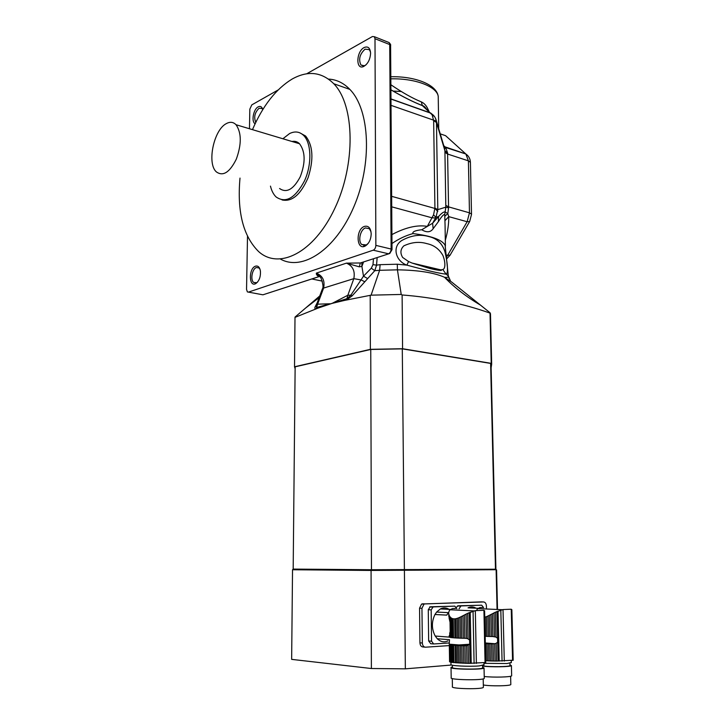 <?xml version="1.0" encoding="UTF-8"?>
<svg xmlns="http://www.w3.org/2000/svg" width="725" height="725" viewBox="0 0 725 725"><rect width="100%" height="100%" fill="white"/><g stroke="black" fill="none" stroke-linecap="round" stroke-linejoin="round"><path stroke-width="1.09" d="M478.119 608.293L468.033 607.849C470.761 606.544 473.434 606.662 476.071 608.202M490.897 614.537L487.952 615.996L488.405 636.432L491.405 636.514L490.897 614.537L492.357 613.776L492.882 636.541L496 637.094L497.558 638.308L497.649 642.114L496.145 643.329L496.562 661.064L513.155 660.212M489.348 615.326L489.828 636.478M487.952 615.996L486.493 616.631L486.928 636.387L488.405 636.432M486.493 616.631L485.188 617.102L485.614 636.323L486.928 636.387M511.832 609.843L511.234 609.217L503.014 609.544L495.411 612.217L496 637.094M494.495 636.65L493.942 612.96L495.411 612.217M493.942 612.96L492.357 613.776M492.882 636.541L491.405 636.514M502.606 609.716L477.739 608.601L479.977 607.532L482.787 607.432M476.86 609.807L477.73 608.61M483.947 663.33L507.074 663.538L511.324 662.487M489.991 643.764L490.372 660.946L488.949 660.892L488.568 643.718L491.568 643.8L491.958 660.992L496.562 661.064M488.568 643.718L487.082 643.655L487.463 660.819L488.949 660.892M487.463 660.819L486.14 660.738L485.768 643.592L487.082 643.655M496.145 643.329L494.658 643.764L495.066 661.055M494.658 643.764L493.045 643.827L493.444 661.028M491.568 643.8L493.045 643.827M490.372 660.946L491.958 660.992M509.983 665.369L509.992 665.586C509.666 666.846 489.148 667.063 482.56 665.858M482.56 666.094C490.879 667.245 511.052 666.9 511.406 665.613L509.974 664.861M510.826 684.264L510.826 684.527C510.509 685.995 490.762 686.33 483.321 684.98M484.228 676.498C493.353 677.585 511.306 677.114 511.669 675.8L511.66 675.537M483.611 607.604L481.699 605.194L458.055 605.801L460.964 605.928L459.07 608.81M481.699 605.194L460.964 605.928M456.415 607.233L458.055 605.801M447.896 640.945C444.117 642.622 440.583 641.897 437.302 638.761L435.199 636.033C431.556 628.992 431.475 621.814 434.964 614.51L446.736 615.126L448.376 612.652L436.613 612.063L440.374 608.946C443.691 607.351 446.89 607.677 449.953 609.924M435.199 636.033L449.183 637.103L449.165 635.943L449.083 637.067M449.165 635.943L449.382 635.463M449.727 632.816L449.799 637.311L450.18 630.85L450.279 637.411L449.799 637.311M459.94 617.247L461.354 616.558L461.743 638.208L460.312 638.163L459.94 617.247L458.463 617.899L458.816 638.109L457.493 638.045L457.149 618.371L455.808 618.733L456.134 637.973L454.974 637.9L454.647 618.887L453.216 618.806L453.533 637.792L452.581 637.71L452.264 618.534L451.349 618.053L451.666 637.61L450.941 637.52L450.615 617.464L449.953 616.703L450.18 630.85M450.035 622.213L449.11 618.18L449.056 615.018L449.455 615.924L449.527 620.083M449.092 617.183L448.702 613.25L448.857 616.622M458.816 638.109L460.312 638.163M457.149 618.371L458.463 617.899M456.134 637.973L457.493 638.045M454.647 618.887L455.808 618.733M453.533 637.792L454.974 637.9M452.264 618.534L453.216 618.806M451.666 637.61L452.581 637.71M450.615 617.464L451.349 618.053M450.279 637.411L450.941 637.52M484.59 610.939L483.928 610.305L475.328 610.64L467.543 613.377L468.024 638.843L469.61 640.084L469.682 643.981L468.142 645.223L468.486 663.375L485.714 662.487M466.039 614.138L464.417 614.981L464.843 638.272L466.492 638.381L466.039 614.138L467.543 613.377M466.492 638.381L468.024 638.843M464.417 614.981L462.931 615.752L463.338 638.245L464.843 638.272M461.743 638.208L463.338 638.245M462.931 615.752L461.354 616.558M474.63 610.921L450.089 609.761L452.518 608.556L455.454 608.447M450.397 644.788L450.678 662.197L450.189 662.061L449.917 644.679L451.059 644.906L451.34 662.333L468.486 663.375M449.799 661.843L449.554 644.543L450.189 662.061M448.721 612.435L449.165 611.112M449.165 610.894L450.089 609.761M450.95 662.251L450.977 664.453C449.047 665.777 469.447 666.837 479.37 665.894L483.974 664.762M460.756 663.194L460.438 645.612L461.879 645.667L462.197 663.257M460.438 645.612L458.943 645.549L459.251 663.121M458.943 645.549L457.62 645.486L457.919 663.04M457.62 645.486L456.261 645.404L456.56 662.94M456.261 645.404L455.092 645.332L455.391 662.849M455.092 645.332L453.651 645.214L453.941 662.704M453.651 645.214L452.699 645.114L452.989 662.587M452.699 645.114L451.793 645.005L452.074 662.46M451.059 644.906L451.793 645.005M450.678 662.197L451.34 662.333M449.455 615.924L449.953 616.703M448.82 614.166L449.056 615.018M449.301 644.452L449.572 661.78M449.21 643.682L449.5 639.704L437.302 638.761M468.142 645.223L466.628 645.667L466.954 663.366M466.628 645.667L464.979 645.739L465.305 663.339M464.979 645.739L463.474 645.703L463.801 663.303M463.474 645.703L461.879 645.667M482.596 667.716L482.605 667.942C481.88 669.773 450.116 669.211 452.463 667.426L452.427 665.215M452.454 666.891L451.032 667.399C448.449 669.365 483.249 669.972 484.046 667.97L482.587 667.181M483.367 687.046L483.376 687.318C482.632 689.548 450.017 688.868 452.418 686.693L452.282 678.537M451.032 667.643L451.195 677.766C448.621 679.923 483.475 680.594 484.264 678.392L484.264 678.12M449.301 642.957L433.65 643.972L431.565 641.199L431.157 609.861L428.267 609.716L428.656 640.963L431.565 641.199M456.822 608.737L454.82 606.145L430.26 606.78L433.151 606.916L431.157 609.861M454.82 606.145L433.151 606.916M436.613 612.063L434.964 614.51M433.224 643.936L430.732 643.728L428.656 640.963M428.267 609.716L430.26 606.78M392.995 91.069L401.297 91.513M426.653 109.403L426.653 109.412C425.367 107.227 423.907 105.922 422.303 105.515L421.316 101.881C424.098 103.158 426.264 105.488 427.813 108.859L429.109 111.605M491.133 367.774L491.668 364.131L491.215 363.352L402.574 348.725L370.375 349.341L294.522 366.778L295.12 368.708M371.082 295.166L379.619 270.298L374.762 270.706L352.196 295.818L346.632 299.878L344.266 300.467L371.082 295.166L401.215 294.45L402.112 294.966C433.405 297.368 462.704 303.413 490.028 313.118L491.215 363.352M490.136 317.804L490.118 312.828L451.666 282.043L444.488 277.249C433.903 272.618 418.216 270.153 397.436 269.836L397.291 264.217L406.843 265.123C395.66 261.127 391.772 246.727 401.822 240.473C411.202 235.344 420.192 234.03 428.783 236.558C436.731 238.335 442.051 243.201 444.751 251.131C447.207 260.175 448.693 273.361 446.147 274.177C439.966 273.552 426.862 270.534 406.843 265.123L408.583 261.544L412.099 263.057C424.904 267.217 434.601 269.473 441.181 269.836L442.794 269.528C445.567 268.848 445.513 261.897 442.893 255.408C439.232 249.01 433.885 245.086 426.853 243.627C419.403 241.416 411.728 242.159 403.834 245.857C400.408 249.201 400.019 253.061 402.656 257.457L408.583 261.544M370.203 295.718L370.375 349.341M402.112 294.966L402.574 348.725M319.743 295.963L295.012 317.088L294.522 366.778M344.266 300.467L332.068 303.394L316.091 308.759C314.768 308.968 314.487 308.27 315.221 306.666L317.224 302.742M295.002 317.378L318.157 308.062M401.215 294.45L397.436 269.836L379.619 270.298L380.127 264.67L397.291 264.217M329.984 304.011L347.112 298.582L350.873 295.138L363.488 276.18L371.309 268.178L372.985 264.643L373.466 258.816M332.068 303.394L347.837 295.247L353.818 278.654C355.268 271.105 352.812 265.93 346.432 263.139L360.352 262.976L359.256 266.827L346.432 263.139L316.381 273.108L320.849 277.684C323.087 283.711 323.577 287.49 322.326 289.039L322.253 289.239M316.091 308.759L316.571 307.5L330.074 303.766L317.604 304.183L316.571 307.5L316.154 305.597M346.632 299.878L347.837 295.247L350.873 295.138L352.196 295.818M450.442 280.865L448.295 275.917L448.974 278.491M442.794 269.528L446.147 274.177L448.295 275.917M448.712 281.4L448.476 280.113L448.132 280.847M377.145 257.611L376.556 265.16L374.762 270.706L371.309 268.178M372.985 264.643L376.556 265.16L380.127 264.67M364.748 281.753L361.249 279.968L353.818 278.654L323.604 288.079L317.604 304.183L316.336 305.116L322.326 289.039L323.604 288.079C325.081 280.747 322.67 275.763 316.381 273.108C316.109 274.331 316.925 275.482 318.828 276.542L319.997 276.624M367.575 278.527L363.488 276.18L361.911 266.428L359.256 266.827M315.221 306.666L316.281 305.234M445.068 225.212L444.724 214.5C443.609 214.256 441.489 216.639 438.38 221.651L433.142 228.728C430.541 232.39 426.744 232.734 421.76 229.762C419.34 229.979 411.646 230.985 412.996 233.586C431.357 235.87 442.06 239.757 445.114 245.258L445.44 248.213M412.996 233.586C405.819 235.507 398.804 238.824 391.971 243.528M421.76 229.762L432.617 223.227L433.142 228.728M361.802 262.731L361.911 266.428L363.515 262.06M392.017 249.645L389.769 253.487L360.352 262.976L388.745 253.822M319.372 276.524L262.93 294.812L247.379 291.921L246.545 289.375L247.506 236.368M306.639 73.814L372.442 36.522L374.39 36.712L374.997 38.724L375.858 245.376C375.704 247.805 374.834 249.409 373.23 250.188L248.448 292.112L262.93 294.812L318.891 276.642M445.123 220.536L448.73 216.63C448.857 223.907 447.724 231.801 445.313 240.292M438.38 221.651L438.607 216.476C441.579 213.186 443.754 211.664 445.123 211.917L447.805 213.594L448.73 216.63L467.136 221.732L469.474 212.824L468.404 160.841L447.597 154.044L448.567 207.867L447.805 213.594L444.914 216.168M444.724 214.5L445.83 207.16L444.905 150.646L443.927 146.196M280.53 259.124C302.343 271.358 335.485 250.016 353.827 206.843C372.378 163.841 370.058 109.874 349.858 89.402C343.623 82.958 336.509 79.523 328.525 79.088M255.49 266.175C258 265.522 259.641 267.09 260.402 270.887C260.801 276.778 259.242 281.028 255.735 283.629C248.784 287.598 248.548 268.332 255.49 266.175M364.467 226.39C368.499 225.502 370.747 228.012 371.2 233.921C370.928 239.513 369.007 243.509 365.418 245.92C356.401 251.24 355.386 229.29 364.467 226.39M364.077 47.578C367.983 45.947 370.158 47.859 370.593 53.315C370.085 59.921 367.638 64.371 363.27 66.664C355.567 69.79 356.365 51.43 364.077 47.578M255.137 123.712C251.086 121.9 253.36 109.185 258.154 106.874C260.384 105.805 261.924 106.702 262.794 109.575M249.472 128.751L249.826 109.158L251.802 104.88L278.074 90M435.29 117.912L436.459 121.211L437.8 209.634L435.952 217.382L433.559 214.845L434.918 208.075L433.65 120.622L432.136 114.822L422.412 105.623C413.513 102.171 403.009 96.905 390.902 89.846M448.567 207.867L445.83 207.16L437.8 209.634L434.918 208.075M427.523 225.992L433.559 214.845M371.028 231.819L369.351 228.71L365.491 227.931C360.325 229.462 357.697 241.18 361.766 244.506L366.324 244.932L368.218 243.373M260.058 269.374L259.006 267.96L256.442 267.516C252.182 268.721 250.125 279.95 253.696 282.469L256.659 282.705L257.611 282.034M262.776 109.602L262.024 108.487L259.079 108.242C254.756 112.52 253.659 117.233 255.78 122.362M370.529 52.137L369.342 49.608L365.065 49.164C359.745 54.067 358.358 59.341 360.923 64.996L364.367 65.776L366.016 64.851M437.8 211.41L434.891 208.438L391.645 196.321M443.782 145.707L445.757 147.528L447.642 153.12L444.905 150.646L436.486 122.534L433.65 120.622M447.642 153.12L447.597 154.044L444.905 152.332M436.45 121.157L391.011 105.343M434.402 116.48L432.136 114.822M426.78 109.529L422.303 105.515C413.676 102.207 403.209 96.969 390.902 89.782M390.866 84.743C402.429 92.628 412.579 98.337 421.316 101.881M427.097 109.81L427.813 108.859M294.903 141.366L294.468 142.236M282.043 199.937C292.03 202.058 300.721 194.626 308.107 177.643C313.889 159.427 313.055 145.562 305.606 136.028L299.797 132.811M240.002 178.087C236.984 211.727 243.183 236.214 258.58 251.53C278.799 270.053 313.807 253.034 334.687 208.637C355.821 164.466 354.906 105.297 333.817 83.765C321.746 71.875 307.853 70.307 292.148 79.043C275.962 88.921 262.74 105.796 252.472 129.657M279.56 188.518C286.611 193.348 293.507 189.433 300.25 176.773C305.633 162.608 305.388 151.597 299.516 143.74C297.359 141.656 294.858 140.904 292.003 141.493M270.461 186.117C271.612 190.856 273.506 194.481 276.134 196.983C285.75 203.571 295.202 198.206 304.491 180.878C312.022 164.53 311.514 143.124 303.585 135.412C299.561 131.587 294.885 130.98 289.547 133.581L282.886 138.765M226.372 123.585C213.748 129.793 206.77 163.451 216.295 171.834C223.001 176.71 229.671 172.477 236.323 159.128C241.67 144.23 241.57 132.766 236.033 124.727C233.296 121.963 230.079 121.582 226.372 123.585M495.954 569.714L371.073 570.448L371.381 668.522L291.649 659.369L292.528 569.75L293.181 569.089L371.454 569.732L371.073 570.448L292.528 569.75M481.382 601.877L421.578 604.052L419.558 608.184L421.95 608.302L422.349 643.03C422.566 645.667 423.618 647.053 425.493 647.198L449.21 645.603M419.558 608.184L419.938 642.83C420.156 645.458 421.207 646.845 423.083 646.981L424.823 647.135M293.181 569.089L295.138 366.823L370.747 349.45L371.454 569.732L495.483 569.216L496.127 569.886L497.06 609.462M451.648 665.015L405.347 668.84L402.293 348.861L490.617 363.415L490.707 367.484M405.347 668.84L371.381 668.522M490.617 363.415L495.474 569.071M370.747 349.45L402.293 348.861M469.474 644.253L457.221 645.069M486.457 608.502L486.403 605.964C486.185 603.49 485.224 602.158 483.53 601.958L424.977 603.889L423.971 604.152L421.95 608.302M485.306 642.975L494.858 643.709M496.915 611.492L497.558 638.308M511.234 609.217L512.566 660.403M503.014 609.544L504.292 661.091M500.821 610.287L502.062 661.127M498.03 611.057L499.226 661.073M497.649 642.114L498.093 661.064M493.471 643.836L485.315 643.202M469.084 612.634L469.61 640.084M483.928 610.305L485.061 662.686M475.328 610.64L476.388 663.402M473.062 611.411L474.096 663.447M470.217 612.199L471.214 663.393M469.682 643.981L470.054 663.384M465.423 645.739L449.255 644.416M391.908 234.592C405.329 227.514 416.993 224.75 426.916 226.309M375.858 245.376L391.119 249.038C390.974 251.439 390.095 253.025 388.491 253.786L373.23 250.188M432.617 223.227L438.607 216.476L435.952 217.382L432.617 223.227M446.192 255.046L447.588 255.39L467.136 221.732L469.655 221.542L471.513 214.455M446.419 257.112L447.588 255.39L450.153 255.055L469.537 221.75M311.777 278.962L322.344 281.128M435.598 217.953L432.127 217.835L391.718 206.833M363.433 246.563L364.231 245.095M445.775 205.347L448.494 206.852L469.474 212.824L471.504 214.147L470.425 162.708M390.594 45.539L389.108 42.567L387.947 42.104M374.39 36.712L389.108 42.567C390.44 44.062 390.938 44.995 390.594 45.358L392.017 249.536L391.119 249.038L389.724 44.56L374.997 38.724M390.965 98.908L430.659 112.991L433.731 115.628M445.757 147.528L465.849 153.99L468.404 160.841L470.416 162.346C470.235 158.757 468.713 155.975 465.849 153.99L445.594 135.684L440.238 133.853M444.081 146.532L465.776 153.917L467.897 155.748M438.272 99.216L438.226 96.38C436.976 86.61 415.289 78.218 390.829 78.835M390.965 99.062L430.913 113.236L433.215 115.076C434.828 116.643 435.906 118.664 436.441 121.138L444.778 149.06L445.377 147.402L444.044 146.604M419.938 642.83L422.349 643.03M422.584 603.78L424.977 603.889M481.11 601.868L483.53 601.958M511.27 660.52L511.324 662.713M511.859 609.662L513.182 660.276M509.929 663.185L509.992 665.586M510.618 676.253L510.826 684.527M511.406 665.613L511.669 675.8M457.466 605.964L460.375 606.082M440.374 608.946L450.433 609.417M483.928 662.786L483.983 664.997M484.608 610.776L485.732 662.541M482.551 665.496L482.605 667.942M483.194 678.863L483.376 687.318M484.046 667.97L484.264 678.392M429.608 606.961L432.508 607.088M466.873 645.603L449.255 644.162M435.018 614.483L446.745 615.099M490.472 313.617L491.668 364.131M480.539 305.153C466.338 296.779 454.321 287.481 444.488 277.249C446.79 277.548 448.086 277.294 448.376 276.497M305.778 307.889L319.127 297.631M448.367 276.424L445.114 245.258M412.099 263.057L427.641 267.851C432.644 269.356 443.238 271.368 441.172 269.963L412.099 263.057M445.404 246.047L445.059 224.968M446.618 258.897L450.007 255.291M366.324 244.932L365.418 245.92M256.659 282.705L255.735 283.629M364.367 65.776L363.27 66.664M365.309 245.349L361.766 244.506M256.115 282.94L253.696 282.469M363.542 65.975L360.923 64.996M390.811 76.732C414.691 76.188 436.64 84.399 438.226 96.38L438.725 128.814M349.858 89.402L333.817 83.765M305.606 136.028L303.585 135.412M299.516 143.74L236.033 124.727M497.513 609.489L496.571 569.85M491.043 364.167L495.909 569.188M421.578 604.052L423.971 604.152"/></g></svg>
